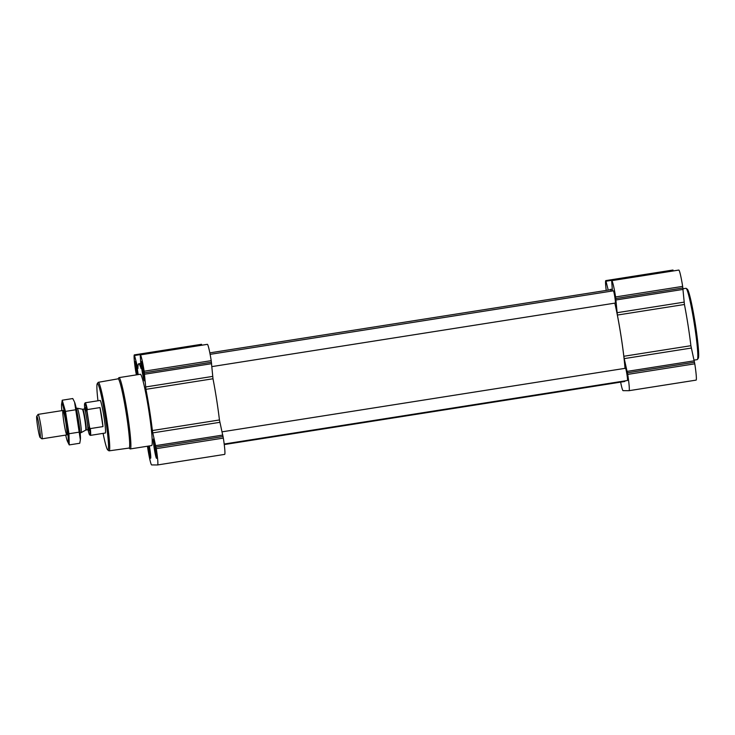<?xml version="1.0" encoding="UTF-8"?>
<svg xmlns="http://www.w3.org/2000/svg" width="735" height="735" viewBox="0 0 735 735"><rect width="100%" height="100%" fill="white"/><g stroke="black" fill="none" stroke-linecap="round" stroke-linejoin="round"><path stroke-width="1.1" d="M136.995 374.786A7.635 0.57 81 0 1 135.8 366.949A7.635 0.57 81 0 1 135.837 363.696A7.635 0.57 81 0 1 137.518 371.184A7.635 0.57 81 0 1 137.996 374.629M137.362 374.731L136.196 367.601L136.591 366.59L135.993 365.019L136.554 364.955M143.472 371.212A7.635 0.57 81 0 1 144.152 378.672A7.635 0.57 81 0 1 142.333 371.304A7.635 0.57 81 0 1 141.791 363.724A7.635 0.57 81 0 1 143.472 371.212M144.427 377.211L143.858 377.275L142.627 371.166L141.947 365.056L142.507 364.983M155.6 448.653A7.635 0.57 81 0 1 156.27 456.113A7.635 0.57 81 0 1 154.46 448.745A7.635 0.57 81 0 1 153.918 441.165A7.635 0.57 81 0 1 155.6 448.653M156.555 454.653L155.985 454.726L154.754 448.607L154.074 442.498L154.635 442.433M149.196 445.961A7.635 0.57 81 0 1 149.646 448.626A7.635 0.57 81 0 1 150.317 456.086A7.635 0.57 81 0 1 148.13 446.127M150.601 454.625L150.032 454.689L150.124 452.99L149.425 452.108L148.746 446.026M147.45 446.228L147.818 448.616A16.501 1.24 -99 0 0 151.621 464.924L157.575 464.961A16.501 1.24 -99 0 0 157.593 464.952L224.634 454.395A16.501 1.24 -99 0 0 224.653 454.395A16.501 1.24 -99 0 0 223.339 438.097L219.443 419.97A46.728 3.5 -99 0 0 212.994 378.764L211.211 360.655A16.501 1.24 -99 0 0 207.399 344.347L140.22 354.904L141.102 368.621A46.728 3.5 -99 0 0 138.713 363.761A46.728 3.5 -99 0 0 137.932 368.602L134.386 354.876A16.501 1.24 -99 0 0 134.376 354.876A16.501 1.24 -99 0 0 135.69 371.175L136.37 374.887M224.653 454.395L157.593 464.952A16.501 1.24 -99 0 0 156.279 448.662L152.779 432.887L219.838 422.322M207.279 344.338L140.339 354.904A16.501 1.24 -99 0 1 144.152 371.221L145.934 389.329A46.728 3.5 -99 0 1 152.384 430.535L152.779 432.887M201.84 345.202L201.445 344.311A16.501 1.24 -99 0 0 201.436 344.311A16.501 1.24 -99 0 0 201.418 344.32L134.386 354.876L201.436 344.311M155.765 448.653A9.803 0.735 81 0 1 156.546 458.337A9.803 0.735 81 0 1 154.295 448.763A9.803 0.735 81 0 1 153.496 438.97A9.803 0.735 81 0 1 155.765 448.653M143.637 371.212A9.803 0.735 81 0 1 144.418 380.886A9.803 0.735 81 0 1 142.167 371.322A9.803 0.735 81 0 1 141.368 361.528A9.803 0.735 81 0 1 143.637 371.212M136.82 374.813A9.803 0.735 81 0 1 135.415 361.501A9.803 0.735 81 0 1 137.684 371.184A9.803 0.735 81 0 1 138.171 374.602M149.361 445.934A9.803 0.735 81 0 1 149.811 448.626A9.803 0.735 81 0 1 150.592 458.3A9.803 0.735 81 0 1 147.965 446.154M118.059 378.837L118.84 377.744A36.098 2.71 81 0 1 119.024 377.615L140.367 374.253A36.098 2.71 81 0 1 148.727 409.928A36.098 2.71 81 0 1 151.603 445.575L130.26 448.938A36.098 2.71 81 0 1 130.049 448.874L128.965 448.084M224.175 444.023L627.433 380.5A6.192 0.469 -99 0 0 626.927 374.308A6.192 0.469 -99 0 0 625.503 368.272L222.062 431.831M211.873 366.609L615.305 303.059A6.192 0.469 -99 0 0 614.8 296.866A6.192 0.469 -99 0 0 613.376 290.83L210.127 354.353M224.249 444.574L624.649 381.502A46.415 3.482 -99 0 0 625.09 380.868M625.016 368.345A46.415 3.482 -99 0 0 614.818 303.132M611.309 291.152A46.415 3.482 -99 0 0 610.206 289.801L209.833 352.864M629.05 390.68L696.082 380.124A16.501 1.24 -99 0 0 696.091 380.124A16.501 1.24 -99 0 0 694.777 363.825L690.891 345.707A46.728 3.5 -99 0 0 684.432 304.492L682.65 286.384A16.501 1.24 -99 0 0 678.846 270.076L611.667 280.641L612.42 290.977M620.625 382.136A16.501 1.24 -99 0 0 623.069 390.652L629.022 390.689A16.501 1.24 -99 0 0 627.718 374.391L624.226 358.616L691.286 348.059M678.717 270.076L611.786 280.641A16.501 1.24 -99 0 1 615.59 296.949L617.372 315.058A46.728 3.5 -99 0 1 623.831 356.273L624.226 358.616M611.391 291.143A46.728 3.5 -99 0 0 610.151 289.489A46.728 3.5 -99 0 0 609.802 289.856M673.288 270.93L672.892 270.039A16.501 1.24 -99 0 0 672.874 270.048A16.501 1.24 -99 0 0 672.865 270.048M608.231 290.104L605.833 280.605A16.501 1.24 -99 0 0 605.815 280.605A16.501 1.24 -99 0 0 606.219 290.426M629.022 390.689A16.501 1.24 -99 0 0 629.031 390.689L696.091 380.124M97.957 400.777A33.672 2.527 81 0 1 97.286 383.596A33.672 2.527 81 0 1 105.252 416.745A33.672 2.527 81 0 1 107.733 449.93A33.672 2.527 81 0 1 103.093 433.384M84.727 408.862A15.922 1.194 81 0 1 84.7 403.497L85.177 402.835A16.501 1.24 81 0 1 85.26 402.771L100.135 400.428A16.501 1.24 81 0 1 103.957 416.745A16.501 1.24 81 0 1 105.27 433.034L90.396 435.377A16.501 1.24 81 0 1 90.295 435.35L89.633 434.863A15.922 1.194 81 0 1 88.016 429.754M97.286 383.596L98.141 382.43A34.701 2.6 81 0 1 98.315 382.301A34.701 2.6 81 0 1 106.355 416.589A34.701 2.6 81 0 1 109.111 450.849A34.701 2.6 81 0 1 108.909 450.785L107.733 449.93M98.315 382.301L118.151 378.819A35.05 2.628 81 0 1 126.273 413.456A35.05 2.628 81 0 1 129.066 448.065L109.111 450.849M119.024 377.615A36.098 2.71 81 0 1 127.385 413.29A36.098 2.71 81 0 1 130.26 448.938M149.233 445.952A8.094 0.606 81 0 1 149.683 448.626A8.094 0.606 81 0 1 150.298 456.61A8.094 0.606 81 0 1 148.093 446.127M155.636 448.653A8.094 0.606 81 0 1 156.252 456.646A8.094 0.606 81 0 1 154.423 448.745A8.094 0.606 81 0 1 153.744 440.669A8.094 0.606 81 0 1 155.636 448.653M143.509 371.212A8.094 0.606 81 0 1 144.124 379.205A8.094 0.606 81 0 1 142.296 371.304A8.094 0.606 81 0 1 141.616 363.228A8.094 0.606 81 0 1 143.509 371.212M136.958 374.795A8.094 0.606 81 0 1 135.653 363.2A8.094 0.606 81 0 1 137.555 371.184A8.094 0.606 81 0 1 138.033 374.62M148.801 448.58L149.618 448.451M149.425 452.108L150.115 451.997M154.276 445.079L154.956 444.969M154.754 448.607L155.572 448.479M155.379 452.135L156.068 452.025M142.149 367.638L142.829 367.528M142.627 371.166L143.444 371.037M143.251 374.694L143.941 374.584M136.196 367.601L136.866 367.5M136.673 371.129L137.491 371M137.298 374.666L137.987 374.556M683.017 288.772L685.976 288.304A36.098 2.71 81 0 1 686.196 288.368A36.098 2.71 81 0 1 694.336 323.979A36.098 2.71 81 0 1 697.396 359.488A36.098 2.71 81 0 1 697.212 359.626L694.097 360.113M686.196 288.368L687.363 289.232A35.069 2.628 81 0 1 695.273 323.813A35.069 2.628 81 0 1 698.25 358.322L697.396 359.488M84.7 403.497A15.922 1.194 81 0 1 86.95 410.7L89.606 427.651A15.922 1.194 81 0 1 89.633 434.863M85.26 402.771A16.501 1.24 81 0 1 87.364 409.579L86.95 410.7M89.606 427.651L90.341 428.588A16.501 1.24 81 0 1 90.396 435.377M90.341 428.588L102.973 426.594A16.501 1.24 -99 0 0 101.715 417.094A16.501 1.24 -99 0 0 99.997 407.585L87.364 409.579M102.973 426.594L99.997 407.585M39.304 426.851A10.795 0.808 81 0 1 40.103 437.49A10.795 0.808 81 0 1 37.687 426.98A10.795 0.808 81 0 1 36.75 416.231A10.795 0.808 81 0 1 39.304 426.851M36.75 416.231L38.055 414.421A12.376 0.928 81 0 1 38.119 414.375A12.376 0.928 81 0 1 40.985 426.612A12.376 0.928 81 0 1 41.968 438.832A12.376 0.928 81 0 1 41.895 438.804L40.103 437.49M76.284 408.366L77.258 408.21A12.376 0.928 81 0 1 77.285 408.21A12.376 0.928 81 0 1 80.124 420.448A12.376 0.928 81 0 1 81.135 432.658A12.376 0.928 81 0 1 81.107 432.667L80.133 432.823M80.354 439.796L80.409 439.19A19.496 1.461 -99 0 0 78.535 420.539A19.496 1.461 -99 0 0 74.584 402.22L80.354 439.796L79.766 443.251L69.228 444.914L68.971 433.742L65.47 411.389L62.227 400.207L61.584 404.268A19.496 1.461 -99 0 0 61.859 410.635M62.227 400.207L72.765 398.545L74.299 401.549M76.008 409.726L65.47 411.389M79.509 432.088L68.971 433.742M65.709 435.092A19.496 1.461 -99 0 0 67.409 441.239L69.228 444.914M62.989 410.461A12.376 0.928 -99 0 0 64.046 423.222A12.376 0.928 -99 0 0 66.894 434.872A12.376 0.928 -99 0 0 65.819 422.542A12.376 0.928 -99 0 0 63.054 410.488A12.376 0.928 -99 0 0 62.989 410.461L38.119 414.375M67.409 441.239A19.496 1.461 -99 0 0 66.775 425.308A19.496 1.461 -99 0 0 61.887 403.432A19.496 1.461 -99 0 0 61.584 404.268M156.031 447.073L223.091 436.507M156.279 448.662L223.339 438.097M155.756 445.63L222.815 435.065M152.384 430.535L219.443 419.97M145.934 389.329L212.994 378.764M145.594 386.977L212.654 376.412M144.575 374.244L211.634 363.678M144.4 372.801L211.459 362.236M144.152 371.221L211.211 360.655M140.339 354.904L207.399 344.347M134.716 355.474L201.776 344.908M134.514 354.876L201.565 344.311M627.47 372.801L694.529 362.245M627.718 374.391L694.777 363.825M627.203 371.368L694.263 360.802M623.831 356.273L690.891 345.707M617.372 315.058L684.432 304.492M617.033 312.706L684.092 302.149M616.022 299.972L683.081 289.415M615.838 298.539L682.898 287.973M615.59 296.949L682.65 286.384M611.786 280.641L678.846 270.076M606.154 281.202L673.214 270.645M605.952 280.605L673.012 270.048M672.874 270.048L605.815 280.605L672.892 270.039M85.416 411.876A11.76 0.882 81 0 1 85.839 408.21A11.76 0.882 81 0 1 88.145 419.171A11.76 0.882 81 0 1 89.275 430.076A11.76 0.882 81 0 1 87.75 426.667M85.673 430.14L86.059 430.003A10.52 0.79 81 0 0 85.223 419.621A10.52 0.79 81 0 0 82.789 409.22L82.375 409.211A10.593 0.79 81 0 1 84.81 419.685A10.593 0.79 81 0 1 85.673 430.14L81.135 432.658M82.789 409.22L84.396 408.963A10.52 0.79 81 0 1 86.831 419.363A10.52 0.79 81 0 1 87.676 429.754L88.742 430.168L87.741 426.622M138.713 363.761L140.835 363.421M610.151 289.489L612.283 289.158M41.968 438.832L66.83 434.918M82.375 409.211L77.285 408.21M86.059 430.003L87.676 429.754M85.425 411.922L85.288 408.247L84.396 408.963"/></g></svg>
